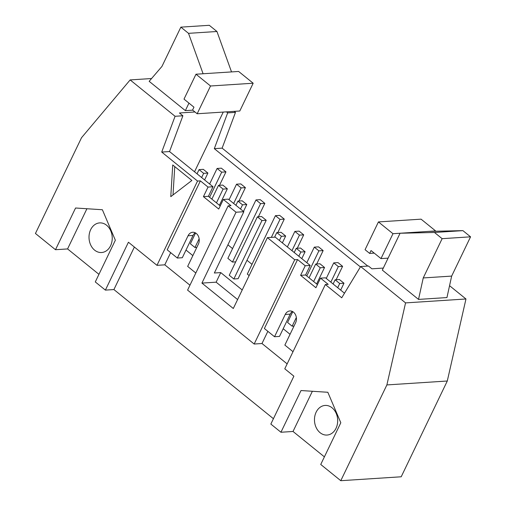 <?xml version="1.0" encoding="UTF-8"?>
<svg xmlns="http://www.w3.org/2000/svg" width="506" height="506" viewBox="0 0 506 506"><rect width="100%" height="100%" fill="white"/><g stroke="black" fill="none" stroke-linecap="round" stroke-linejoin="round"><path stroke-width="0.76" d="M330.842 282.152L338.331 266.599L333.739 262.88L326.25 278.433M333.739 262.88L338.002 262.601L342.594 266.32L336.142 279.723M313.65 281.538L320.273 267.769L315.687 264.05L309.058 277.819M292.772 311.658L287.566 322.474L292.158 326.187L296.339 317.502M315.687 264.05L319.95 263.771L324.542 267.491L316.623 283.942M342.594 266.32L338.331 266.599M324.542 267.491L320.273 267.769M292.158 326.187L294.011 326.066M306.794 275.991L318.888 250.862L314.296 247.143L306.813 262.696M314.296 247.143L318.565 246.865L323.157 250.584L316.705 263.987M298.818 256.226L300.836 252.032L296.244 248.313L294.226 252.507M296.244 248.313L300.507 248.035L305.099 251.754L301.791 258.629M323.157 250.584L318.888 250.862M305.099 251.754L300.836 252.032M291.968 250.672L299.451 235.126L294.859 231.406L287.376 246.96M294.859 231.406L299.122 231.128L303.714 234.847L297.269 248.244M279.382 240.483L281.399 236.296L276.807 232.577L274.6 237.162M276.807 232.577L281.07 232.298L285.662 236.017L282.354 242.893M303.714 234.847L299.451 235.126M285.662 236.017L281.399 236.296M271.355 237.371L280.014 219.383L275.422 215.67L247.307 274.088L249.142 275.574M275.422 215.67L279.685 215.392L284.277 219.111L277.832 232.507M257.371 216.84L229.256 275.258L233.848 278.977L261.963 220.553L257.371 216.84L261.634 216.562L266.226 220.281L238.111 278.698L233.848 278.977M284.277 219.111L280.014 219.383M266.226 220.281L261.963 220.553M255.985 199.927L227.864 258.351L232.456 262.07L260.577 203.646L255.985 199.927L260.248 199.655L264.84 203.374L258.389 216.77M240.502 209.01L242.526 204.816L237.934 201.097L235.916 205.291M237.934 201.097L242.197 200.825L246.789 204.538L243.481 211.419M232.456 262.07L235.701 261.855M264.84 203.374L260.577 203.646M246.789 204.538L242.526 204.816M233.652 203.463L241.134 187.909L236.542 184.19L229.06 199.743M236.542 184.19L240.812 183.918L245.404 187.631L238.952 201.034M216.46 202.849L223.083 189.08L218.491 185.36L211.869 199.13M195.582 232.975L190.376 243.784L194.968 247.504L199.149 238.813M218.491 185.36L222.76 185.088L227.352 188.801L219.433 205.259M245.404 187.631L241.134 187.909M227.352 188.801L223.083 189.08M194.968 247.504L196.821 247.383M353.277 278.698L352.6 279.818M339.716 283.505L335.124 279.786L339.387 279.514L343.979 283.227L339.716 283.505L337.698 287.699M335.124 279.786L333.106 283.98M343.979 283.227L340.671 290.102M221.698 172.173L217.106 168.454L221.369 168.175L225.961 171.895L221.698 172.173L209.604 197.302M217.106 168.454L209.623 184.007M225.961 171.895L219.515 185.297M203.646 173.343L199.054 169.624L203.317 169.346L207.909 173.065L203.646 173.343L201.628 177.536M199.054 169.624L197.036 173.817M207.909 173.065L204.601 179.94M293.012 351.695L284.859 345.092L295.574 322.828A7.704 6.021 -93.7 0 0 295.529 314.795A7.704 6.021 -93.7 0 0 289.906 310.956A7.704 6.021 -93.7 0 0 285.245 314.46L274.524 336.73L279.502 336.408L290.216 314.137A7.704 6.021 86.3 0 1 292.443 311.481M191.869 180.465L170.781 196.663L172.736 164.975L191.869 180.465M174.76 166.613L173.008 194.949M188.959 103.129L185.354 110.631L149.169 81.333L161.964 66.406L180.863 27.141L188.517 33.339L203.096 73.756L195.986 74.218L210.528 85.988L197.163 113.761L192.571 110.042L193.956 107.171L184.007 99.119L195.986 74.218M197.163 113.761L239.806 110.997L253.171 83.224L238.63 71.454L231.527 71.915L216.947 31.498L209.294 25.3L180.863 27.141M216.947 31.498L188.517 33.339M231.527 71.915L203.096 73.756M253.171 83.224L210.528 85.988M192.704 110.15L185.354 110.631M378.431 221.925L365.066 249.698L369.658 253.417L371.043 250.546L380.986 258.598L392.972 233.702L378.431 221.925L421.074 219.161L435.615 230.938L435.47 231.242M374.225 253.12L369.658 253.417M435.615 230.938L392.972 233.702M434.477 232.475L400.082 233.241L382.334 270.109L418.519 299.407L423.237 277.939L442.13 238.674L434.477 232.475L462.908 230.635L470.561 236.827L442.13 238.674M428.512 231.394L462.908 230.635M470.561 236.827L451.662 276.093L423.237 277.939M451.662 276.093L446.95 297.566L418.519 299.407M380.986 258.598L388.096 258.142M383.314 268.072L371.904 268.812L368.457 266.023L360.639 266.529L405.559 302.898L386.881 384.927L340.785 480.7L320.734 464.464L340.81 422.757L327.831 392.27L301.013 390.537L280.944 432.25L270.843 424.072L293.885 376.186L284.777 368.811L325.339 284.53L341.721 297.794L360.639 266.529M86.918 208.738L67.57 248.933L55.489 249.717L35.439 233.481L81.529 137.708L130.15 79.916L175.07 116.285L161.718 152.059L197.536 181.059L200.382 180.876L208.036 187.068L213.007 186.746L169.535 151.553L182.887 115.779L175.07 116.285M151.572 78.531L130.15 79.916M110.574 245.764A14.838 11.6 -93.7 0 0 110.491 230.293A14.838 11.6 -93.7 0 0 99.663 222.899A14.838 11.6 -93.7 0 0 89.05 238.459A14.838 11.6 -93.7 0 0 101.586 252.519A14.838 11.6 -93.7 0 0 110.574 245.764M98.942 274.334L67.57 248.933M55.489 249.717L75.565 208.004L102.376 209.737L115.355 240.224L95.286 281.937L105.387 290.115L128.429 242.229L156.974 265.34L197.536 181.059M336.022 428.297A14.838 11.6 86.3 0 1 327.034 435.052A14.838 11.6 86.3 0 1 314.504 420.992A14.838 11.6 86.3 0 1 325.118 405.432A14.838 11.6 86.3 0 1 335.94 412.826A14.838 11.6 86.3 0 1 336.022 428.297M324.397 456.861L293.025 431.466L312.366 391.271M293.025 431.466L280.944 432.25M340.785 480.7L401.201 476.785L447.291 381.012L386.881 384.927M273.423 418.702L113.913 289.558L105.387 290.115M367.78 266.061L222.128 148.144L235.48 112.37L234.234 111.358M447.291 381.012L465.969 298.983L449.556 285.694M465.969 298.983L405.559 302.898M222.128 148.144L214.31 148.65L360.398 266.921M235.48 112.37L227.662 112.876L214.31 148.65M226.416 111.87L227.662 112.876M194.519 171.781L223.254 112.073M252.001 264.341L246.979 260.274M232.558 248.604L227.909 244.834M182.887 115.779L179.434 112.983L194.962 111.978M169.535 151.553L161.718 152.059M200.382 180.876L167.195 249.831L177.334 258.041L182.312 257.718L193.026 235.448A7.704 6.021 86.3 0 1 195.253 232.792M156.974 265.34L164.792 264.834L170.661 252.639M164.792 264.834L189.959 285.201M192.862 255.612L185.999 250.059M195.822 273.012L187.663 266.403L198.384 244.139A7.704 6.021 -93.7 0 0 198.339 236.106A7.704 6.021 -93.7 0 0 192.716 232.267A7.704 6.021 -93.7 0 0 188.049 235.771L177.334 258.041M237.605 299.552L216.138 282.177L201.926 283.094L236.03 212.223L243.848 211.717L228.314 199.143L223.342 199.465L230.989 205.657L228.149 205.841L236.03 212.223M274.524 336.73L264.385 328.52L297.572 259.565L305.226 265.758L310.197 265.435L275.226 237.124L267.408 237.63L233.298 308.502L201.926 283.094M228.149 205.841L187.587 290.121L254.17 344.029L261.988 343.517L267.851 331.329M254.17 344.029L294.726 259.749L297.572 259.565M267.408 237.63L294.726 259.749M208.036 187.068L203.425 196.651L218.731 209.041L223.342 199.465M203.425 196.651L208.396 196.328L213.007 186.746M220.236 205.91L208.396 196.328M134.375 247.042L113.913 289.558M344.497 293.208L325.503 277.826L320.532 278.148L328.185 284.347L325.339 284.53M305.226 265.758L300.615 275.334L315.921 287.731L320.532 278.148M300.615 275.334L305.592 275.011L310.197 265.435M317.426 284.6L305.592 275.011M261.988 343.517L287.149 363.89M290.052 334.302L283.189 328.742M242.216 289.976L220.749 272.595L214.348 273.012L243.848 211.717M220.749 272.595L216.138 282.177M290.216 314.137L285.245 314.46M193.026 235.448L188.049 235.771"/></g></svg>
